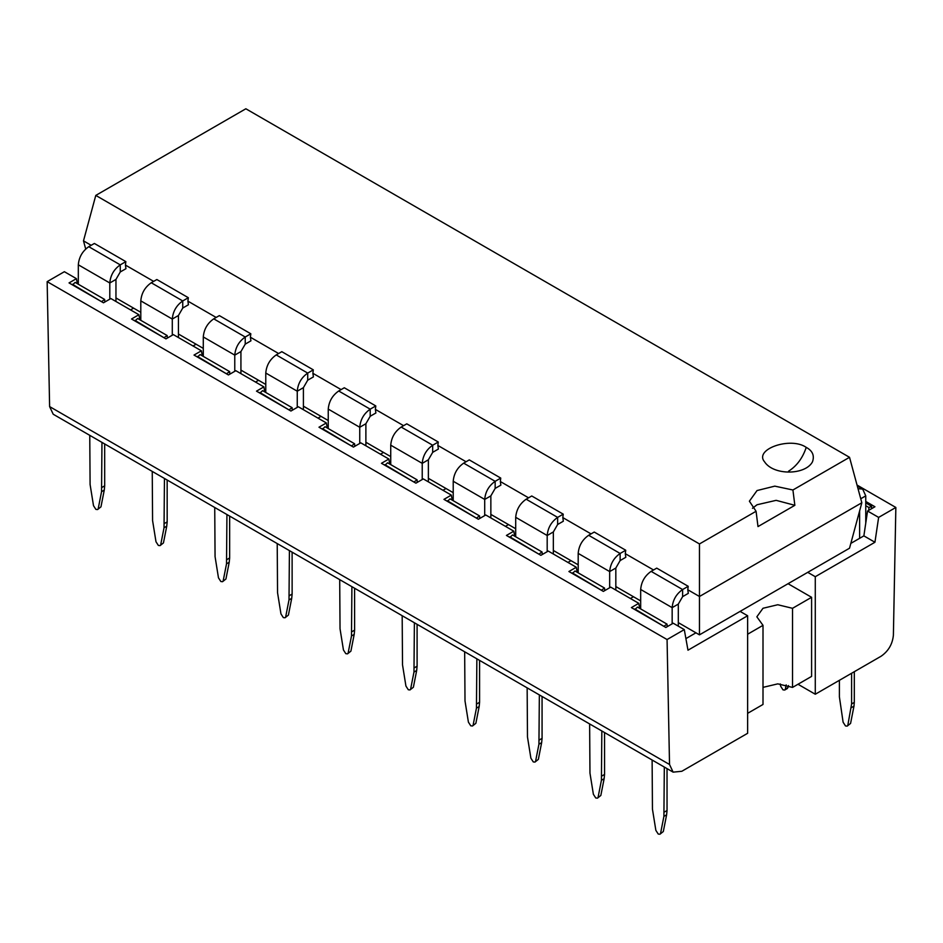 <?xml version="1.0" encoding="UTF-8"?>
<svg xmlns="http://www.w3.org/2000/svg" width="943" height="943" viewBox="0 0 943 943"><rect width="100%" height="100%" fill="white"/><g stroke="black" fill="none" stroke-linecap="round" stroke-linejoin="round"><path stroke-width="1.41" d="M77.326 283.678L76.418 278.656L64.372 271.702L47.15 281.639L49.614 406.586L53.209 414.236L673.125 772.14L669.53 764.49L49.614 406.586M47.15 281.639L667.066 639.543L684.288 629.606L687.977 650.198L747.634 615.755L747.634 733.289L681.824 771.28L673.125 772.14M667.066 639.543L669.53 764.49M684.288 629.606L673.219 623.217L665.841 627.472L631.397 607.587L638.776 603.331L610.734 587.135L603.355 591.402L568.912 571.517L576.291 567.25L548.248 551.066L540.869 555.321L506.426 535.435L513.817 531.18L485.763 514.984L478.384 519.251L443.953 499.366L451.332 495.11L423.289 478.914L415.898 483.17L381.467 463.296L388.846 459.029L360.804 442.845L353.425 447.1L318.982 427.214L326.361 422.959L298.318 406.763L290.939 411.03L256.496 391.145L263.875 386.878L235.833 370.693L228.454 374.949L194.01 355.063L201.389 350.808L173.347 334.612L165.968 338.879L131.525 318.993L138.904 314.726L110.861 298.542L103.482 302.797L69.039 282.912L76.418 278.656M747.634 615.755L740.09 611.394M130.547 309.905L133.6 308.137M193.032 345.975L196.073 344.219M255.518 382.056L258.559 380.288M317.991 418.126L321.044 416.37M380.477 454.196L383.53 452.44M442.962 490.277L446.015 488.521M505.448 526.347L508.501 524.591M567.934 562.429L570.986 560.661M630.419 598.499L633.472 596.742M685.903 638.611L695.946 632.812M104.673 443.941L104.685 485.834L104.26 490.112L101.549 491.68L101.962 442.385M100.96 506.851L97.589 509.55L100.96 506.851L104.26 490.112M89.762 435.336L90.092 484.478L93.498 505.672L95.88 509.385L97.589 509.55M98.261 508.418L101.549 491.68M167.159 480.022L167.17 521.903L166.746 526.194L164.035 527.75L164.447 478.455M163.445 542.932L160.074 545.62L163.445 542.932L166.746 526.194M152.247 471.417L152.577 520.56L155.984 541.742L158.365 545.455L160.074 545.62M160.746 544.5L164.035 527.75M229.644 516.092L229.644 557.985L229.22 562.264L226.52 563.831L226.933 514.536M225.931 579.002L222.548 581.701L225.931 579.002L229.22 562.264M214.733 507.487L215.063 556.629L218.47 577.823L220.851 581.525L222.548 581.701M223.232 580.57L226.52 563.831M292.118 552.174L292.13 594.055L291.705 598.345L289.006 599.901L289.418 550.606M288.417 615.084L285.034 617.771L288.417 615.084L291.705 598.345M277.218 543.557L277.548 592.699L280.955 613.893L283.336 617.606L285.034 617.771M285.717 616.639L289.006 599.901M354.603 588.243L354.615 630.136L354.191 634.415L351.491 635.983L351.904 586.676M350.902 651.153L347.519 653.853L350.902 651.153L354.191 634.415M339.704 579.639L340.034 628.781L343.441 649.975L345.822 653.676L347.519 653.853M348.191 652.721L351.491 635.983M417.089 624.313L417.101 666.206L416.676 670.485L413.977 672.053L414.39 622.757M413.388 687.235L410.005 689.922L413.388 687.235L416.676 670.485M402.178 615.708L402.52 664.85L405.926 686.044L408.295 689.757L410.005 689.922M410.676 688.791L413.977 672.053M479.574 660.395L479.586 702.287L479.162 706.566L476.451 708.122L476.863 658.827M475.873 723.305L472.49 725.992L475.873 723.305L479.162 706.566M464.663 651.79L465.005 700.932L468.4 722.126L470.781 725.827L472.49 725.992M473.162 724.872L476.451 708.122M542.06 696.464L542.072 738.357L541.647 742.636L538.936 744.204L539.349 694.908M538.359 759.374L534.976 762.074L538.359 759.374L541.647 742.636M527.149 687.86L527.479 737.002L530.885 758.196L533.266 761.909L534.976 762.074M535.648 760.942L538.936 744.204M604.546 732.546L604.557 774.427L604.133 778.718L601.422 780.274L601.834 730.978M600.832 795.456L597.461 798.143L600.832 795.456L604.133 778.718M589.634 723.941L589.964 773.083L593.371 794.265L595.752 797.978L597.461 798.143M598.133 797.024L601.422 780.274M667.031 768.616L667.043 810.509L666.618 814.787L663.907 816.355L664.32 767.06M663.318 831.526L659.947 834.225L663.318 831.526L666.618 814.787M652.12 760.011L652.45 809.153L655.856 830.347L658.238 834.048L659.947 834.225M660.619 833.093L663.907 816.355M139.812 319.748L138.904 314.726M202.297 355.829L201.389 350.808M264.771 391.899L263.875 386.878M327.256 427.981L326.361 422.959M389.742 464.05L388.846 459.029M452.227 500.12L451.332 495.11M514.713 536.202L513.817 531.18M577.199 572.271L576.291 567.25M639.684 608.353L638.776 603.331M792.533 687.412L811.593 676.402L811.593 597.296L792.533 608.306L792.533 687.412L777.786 683.864L763.005 687.364M747.634 713.332L763.005 704.456L763.005 625.339L747.634 634.226M811.593 597.296L788.053 583.705M763.005 625.339L756.852 616.805L762.993 608.27L777.775 604.746L792.533 608.306M815.282 694.237L881.092 656.234C888.389 651.165 892.491 644.175 893.386 635.252L895.85 507.464L878.628 517.401L874.939 542.26L815.282 576.703L815.282 694.237L798.002 684.253M815.282 576.703L807.738 572.342M874.939 542.26L863.871 535.872L867.56 511.012L874.939 506.756L865.757 501.452M850.834 543.392L863.871 535.872M878.628 517.401L867.56 511.012M895.85 507.464L857.034 485.056M788.442 685.573L787.417 688.473L784.706 690.04L783.008 689.863L780.627 686.162L780.274 683.946M784.706 690.04L788.089 687.341M786.179 684.889L785.389 688.909M851.6 673.255L851.6 703.95L854.299 702.394L854.311 671.699M839.4 680.304L839.4 696.912L843.113 722.232L845.494 725.945L847.191 726.11L850.574 723.422L847.191 726.11M851.6 703.95L847.875 724.978M851.27 707.71L853.981 706.142L850.574 723.422M853.981 706.142L854.299 702.394M72.493 284.916L75.134 282.405L104.649 299.45L104.897 301.984M72.434 284.291L102.021 301.96M134.979 320.985L137.619 318.486L167.135 335.531L167.382 338.065M134.92 320.361L164.506 338.03M197.464 357.067L200.093 354.556L229.62 371.601L229.856 374.135M197.405 356.442L226.992 374.1M259.95 393.137L262.578 390.638L292.106 407.682L292.342 410.217M259.891 392.512L289.466 410.181M322.435 429.206L325.064 426.707L354.592 443.752L354.827 446.287M322.376 428.594L351.951 446.251M384.921 465.288L387.549 462.789L417.065 479.822L417.313 482.356M384.862 464.663L414.437 482.333M447.406 501.358L450.035 498.859L479.551 515.904L479.798 518.438M447.347 500.745L476.922 518.402M509.892 537.439L512.52 534.929L542.036 551.973L542.284 554.508M509.821 536.815L539.408 554.484M572.366 573.509L575.006 571.01L604.522 588.055L604.769 590.589M572.307 572.884L601.893 590.554M634.851 609.591L637.492 607.08L667.007 624.125L667.255 626.659M634.792 608.966L664.379 626.624M104.649 299.45L101.962 301.336M167.135 335.531L164.447 337.405M229.62 371.601L226.921 373.487M292.106 407.682L289.407 409.557M354.592 443.752L351.892 445.638M417.065 479.822L414.378 481.708M479.551 515.904L476.863 517.778M542.036 551.973L539.349 553.859M604.522 588.055L601.834 589.929M667.007 624.125L664.32 626.011M868.703 510.352L868.951 507.534L865.757 505.696M871.426 508.784L871.638 506.308L865.757 502.914M868.951 507.534L871.638 506.308M95.785 195.413L245.852 108.775L849.525 457.308L792.922 489.995L774.792 486.14L757.04 490.549L749.39 501.193L756.074 511.271L699.47 543.946L95.785 195.413L83.491 240.866L85.695 248.999M806.23 447.371C790.599 436.409 753.646 449.281 764.584 461.858C773.578 475.673 805.369 475.225 812.465 461.858C814.658 455.646 812.583 450.825 806.23 447.371C802.682 458.039 796.776 465.995 788.525 471.229M849.525 457.308L861.831 502.76L699.47 596.495L687.777 589.752L688.213 586.31L682.614 589.54C676.308 593.949 672.83 599.984 672.159 607.646L672.159 623.83M699.47 543.946L699.47 634.851L849.525 548.213L861.831 502.76M91.176 245.298L83.491 240.866M78.316 284.244L78.316 264.794C78.976 257.133 82.465 251.097 88.772 246.689L94.371 243.459L125.855 261.635L125.419 265.077L153.662 281.379M140.802 320.325L140.802 300.876C141.462 293.202 144.951 287.167 151.257 282.759L156.856 279.529L188.341 297.717L187.905 301.147L216.147 317.449M203.287 356.395L203.287 336.946C203.947 329.284 207.436 323.249 213.743 318.84L219.342 315.61L250.826 333.787L250.39 337.229L278.621 353.531M265.773 392.477L265.773 373.027C266.433 365.354 269.922 359.318 276.228 354.91L281.816 351.68L313.312 369.856L312.876 373.298L341.107 389.6M328.247 428.546L328.247 409.097C328.918 401.435 332.407 395.4 338.702 390.991L344.301 387.762L375.797 405.938L375.361 409.38L403.592 425.682M390.732 464.628L390.732 445.167C391.404 437.505 394.881 431.47 401.188 427.061L406.787 423.831L438.271 442.008L437.847 445.45L466.078 461.752M453.218 500.698L453.218 481.248C453.889 473.586 457.367 467.551 463.673 463.143L469.272 459.901L500.757 478.089L500.332 481.531L528.563 497.821M515.703 536.767L515.703 517.318C516.363 509.656 519.852 503.621 526.159 499.212L531.758 495.983L563.242 514.159L562.818 517.601L591.049 533.903M578.189 572.849L578.189 553.4C578.849 545.726 582.338 539.691 588.644 535.282L594.243 532.052L625.728 550.24L625.292 553.671L653.534 569.973M640.674 608.919L640.674 589.469C641.334 581.807 644.823 575.772 651.13 571.364L656.729 568.134L688.213 586.31M792.922 489.995L794.843 505.307L776.148 500.344L757.04 504.753L752.479 508.301M756.074 511.271L757.995 526.583L794.878 505.295M115.954 297.953L140.802 312.298M178.439 334.034L203.287 348.38M240.925 370.104L265.773 384.449M303.41 406.185L328.247 420.531M365.884 442.255L390.732 456.601M428.37 478.325L453.218 492.67M490.855 514.406L515.703 528.752M553.341 550.476L578.189 564.822M615.826 586.558L640.674 600.903M678.312 622.628L699.47 634.851M651.13 571.364L682.614 589.54L682.614 596.648L688.307 593.359L687.777 589.752M625.728 550.24L620.129 553.47L620.129 560.566L625.822 557.278L625.292 553.671M563.242 514.159L557.643 517.389L557.643 524.497L563.336 521.208L562.818 517.601M500.757 478.089L495.158 481.319L495.158 488.415L500.863 485.126L500.332 481.531M438.271 442.008L432.684 445.237L432.684 452.345L438.377 449.057L437.847 445.45M375.797 405.938L370.198 409.168L370.198 416.264L375.892 412.987L375.361 409.38M313.312 369.856L307.713 373.098L307.713 380.194L313.406 376.905L312.876 373.298M250.826 333.787L245.227 337.016L245.227 344.124L250.921 340.836L250.39 337.229M188.341 297.717L182.742 300.947L182.742 308.043L188.435 304.754L187.905 301.147M125.855 261.635L120.256 264.865L120.256 271.973L125.949 268.684L125.419 265.077M865.757 523.129L865.757 495.877L862.704 489.111L858.024 488.686M682.614 596.648L678.312 604.098L678.312 626.152M588.644 535.282L620.129 553.47C613.822 557.879 610.345 563.914 609.673 571.576L609.673 587.748M620.129 560.566L615.826 568.028L615.826 590.082M526.159 499.212L557.643 517.389C551.337 521.797 547.859 527.832 547.188 535.506L547.188 551.679M557.643 524.497L553.341 531.946L553.341 554.001M463.673 463.143L495.158 481.319C488.863 485.728 485.374 491.763 484.702 499.425L484.702 515.597M495.158 488.415L490.855 495.877L490.855 517.931M401.188 427.061L432.684 445.237C426.377 449.646 422.888 455.681 422.228 463.355L422.228 479.527M432.684 452.345L428.37 459.795L428.37 481.849M338.702 390.991L370.198 409.168C363.892 413.576 360.403 419.611 359.743 427.273L359.743 443.446M370.198 416.264L365.884 423.725L365.884 445.78M276.228 354.91L307.713 373.098C301.406 377.506 297.917 383.542 297.257 391.204L297.257 407.376M307.713 380.194L303.41 387.656L303.41 409.698M213.743 318.84L245.227 337.016C238.921 341.425 235.432 347.46 234.772 355.122L234.772 371.306M245.227 344.124L240.925 351.574L240.925 373.628M151.257 282.759L182.742 300.947C176.435 305.355 172.958 311.39 172.286 319.052L172.286 335.225M182.742 308.043L178.439 315.504L178.439 337.559M88.772 246.689L120.256 264.865C113.95 269.274 110.472 275.309 109.801 282.983L109.801 299.155M120.256 271.973L115.954 279.423L115.954 301.477M859.615 538.323L859.615 510.965M104.685 485.834L101.974 487.401M167.17 521.903L164.459 523.471M229.644 557.985L226.945 559.541M292.13 594.055L289.43 595.622M354.615 630.136L351.916 631.692M417.101 666.206L414.39 667.774M479.586 702.287L476.875 703.843M542.072 738.357L539.361 739.925M604.557 774.427L601.846 775.995M667.043 810.509L664.332 812.064M865.757 495.877L860.747 498.764M640.674 589.469L672.159 607.646L678.312 604.098M578.189 553.4L609.673 571.576L615.826 568.028M515.703 517.318L547.188 535.506L553.341 531.946M453.218 481.248L484.702 499.425L490.855 495.877M390.732 445.167L422.228 463.355L428.37 459.795M328.247 409.097L359.743 427.273L365.884 423.725M265.773 373.027L297.257 391.204L303.41 387.656M203.287 336.946L234.772 355.122L240.925 351.574M140.802 300.876L172.286 319.052L178.439 315.504M78.316 264.794L109.801 282.983L115.954 279.423M857.293 485.987L862.704 489.111"/></g></svg>
